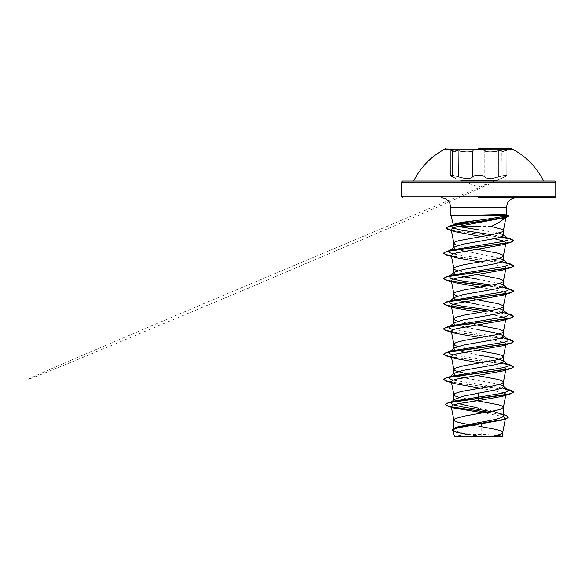 <?xml version="1.0" encoding="UTF-8"?>
<svg xmlns="http://www.w3.org/2000/svg" width="585" height="585" viewBox="0 0 585 585"><rect width="100%" height="100%" fill="white"/><g stroke="black" fill="none" stroke-linecap="round" stroke-linejoin="round"><path stroke-width="0.44" stroke-dasharray="2.92 2.19" d="M445.492 148.758L511.751 149.073L501.557 151.807L504.957 150.594C510.186 149.065 504.796 149.065 498.508 150.594L504.921 149.819L506.785 149.957L504.804 150.937C500.233 152.495 500.233 152.495 504.804 150.937C500.233 152.495 500.233 152.495 504.804 150.937L506.785 149.957L504.219 149.884L495.51 151.588C489.952 152.451 486.376 152.232 484.768 150.93C487.115 152.488 491.751 152.488 498.669 150.93L498.508 150.594C491.817 152.151 487.349 152.151 485.089 150.594L484.768 150.93C483.744 149.402 473.514 149.402 472.49 150.937C473.382 150.191 475.429 149.804 478.625 149.767C481.828 149.797 483.875 150.191 484.768 150.93L485.089 150.594C484.146 149.848 481.989 149.46 478.618 149.431C475.254 149.46 473.104 149.848 472.168 150.594C469.901 152.159 465.426 152.159 458.735 150.594C465.433 152.159 469.909 152.159 472.168 150.594C473.104 149.848 475.254 149.46 478.618 149.431C481.989 149.46 484.146 149.848 485.089 150.594C487.349 152.151 491.824 152.151 498.508 150.594C504.811 149.065 510.178 149.065 504.957 150.594C500.526 152.159 500.526 152.159 504.957 150.594C500.526 152.159 500.526 152.159 504.957 150.594L506.829 149.819L506.785 175.398L504.913 175.222L498.669 176.597C491.773 178.893 487.137 178.893 484.768 176.597C486.332 178.513 489.908 178.834 495.51 177.569L498.859 176.926C491.7 179.222 486.895 179.222 484.453 176.926C483.619 176.012 481.674 175.537 478.618 175.485C475.568 175.537 473.631 176.019 472.804 176.933C473.631 176.019 475.568 175.537 478.618 175.485C481.674 175.537 483.619 176.012 484.453 176.926C486.917 179.222 491.722 179.222 498.859 176.926C504.482 175.039 509.359 175.047 504.679 176.933C509.367 175.039 504.467 175.047 498.859 176.926L498.669 176.597L504.19 175.31L506.785 175.398L504.804 176.604C500.248 178.9 500.248 178.9 504.804 176.604C500.248 178.9 500.248 178.9 504.804 176.604L504.935 150.601L501.338 152.137L501.162 178.681L504.804 176.604L504.935 150.601L506.829 149.819L506.785 175.398L504.709 176.919L496.438 180.904C489.016 184.304 466.084 194.812 391.35 227.104L248.406 288.142L81.571 357.954C35.751 376.835 5.718 388.74 48.796 369.888C93.622 350.327 210.183 300.544 504.709 176.919L504.679 176.933C499.978 179.229 499.978 179.229 504.679 176.933C499.978 179.229 499.978 179.229 504.679 176.933L501.14 178.696L478.618 186.886L456.088 178.688L452.519 176.919C447.869 175.039 452.775 175.047 458.377 176.933C465.55 179.229 470.355 179.229 472.804 176.933C470.34 179.229 465.528 179.229 458.377 176.933C452.761 175.039 447.869 175.047 452.549 176.926C457.243 179.222 457.243 179.222 452.549 176.926C457.243 179.222 457.243 179.222 452.549 176.926L450.45 175.398L452.519 176.919L450.45 175.398L453.039 175.31L461.74 177.577C467.327 178.834 470.91 178.513 472.49 176.604C470.135 178.9 465.499 178.9 458.567 176.604L452.322 175.222L450.45 175.398L456.059 178.674L455.883 152.129L452.293 150.601C447.05 149.065 452.446 149.065 458.735 150.594C452.432 149.065 447.057 149.065 452.271 150.594C456.695 152.151 456.695 152.151 452.271 150.594C456.695 152.151 456.695 152.151 452.271 150.594L450.45 149.957L452.315 149.819L458.567 150.937C465.492 152.495 470.135 152.495 472.49 150.937C470.896 152.232 467.313 152.451 461.74 151.595L453.024 149.884L450.45 149.957L452.424 150.93C456.987 152.488 456.987 152.488 452.424 150.93C456.987 152.488 456.987 152.488 452.424 150.93L450.406 149.819L455.664 151.8M484.768 176.597C483.89 175.683 481.843 175.207 478.625 175.156C475.408 175.207 473.36 175.69 472.49 176.604L472.804 176.933L472.49 176.604C473.462 174.718 483.78 174.71 484.768 176.597L484.768 150.93L484.768 176.597M460.9 180.436L496.343 180.436M462.479 181.014L554.697 181.014M478.618 436.242L501.294 436.242M465.909 215.265L503.137 215.265L500.972 216.194L505.74 216.625L506.069 216.925L504.848 217.664M465.667 215.477L503.137 215.477L508.877 216.033M478.618 197.84L516.16 197.84L478.618 197.84M491.217 226.453L478.618 226.453M478.618 215.836L500.972 216.194M458.092 226.453L453.997 225.305M498.881 233.079L478.618 229.803M468.102 424.483L481.726 426.75L481.726 436.11L478.471 436.11L461.06 432.732L455.737 431.05L453.872 429.361L455.262 427.913M492.848 411.167L478.618 408.191M499.51 384.352L463.495 377.676M499.51 308.624L478.618 304.588M499.51 283.381L478.618 279.345M499.51 258.139L455.115 249.071M458.567 403.606L453.872 400.564M477.111 400.762L459.093 397.354M477.17 375.526L465.367 373.493M478.618 355.073L455.108 350.042M477.17 350.283L457.741 346.488M478.618 329.83L455.115 324.799M477.17 325.041L457.733 321.245M456.307 300.076L455.108 299.557M477.17 299.805L469.667 298.547M468.951 298.423L457.733 296.003M463.488 276.705L455.108 274.314M477.17 274.562L457.741 270.76M477.17 249.32L457.733 245.517M482.069 412.674L503.049 416.52M468.358 434.714L476.899 436.081L466.867 436.242L492.994 436.242M482.062 413.068L481.799 423.803M488.168 436.242L481.726 436.11M451.371 401.997L450.874 402.319M491.034 411.518L500.043 413.551L502.881 414.823L503.371 415.825M487.839 412.096L505.528 415.248M452.132 429.661L454.216 431.269L460.044 432.878L478.471 436.11M487.159 412.213L502.72 414.743L507.063 416.001L508.548 417.266M453.316 431.079L455.766 432.008L478.398 436.096M481.126 236.523L494.31 238.724M480.073 261.941L504.146 266.57M480.073 287.184L504.146 291.813M480.073 312.419L504.146 317.055M480.073 337.662L504.146 342.298M480.073 362.905L504.146 367.541M480.073 388.147L504.146 392.784M502.127 387.906L453.097 380.162M502.135 362.663L453.097 354.919M449.163 352.016L449.697 351.687M502.135 337.421L453.097 329.677M449.163 326.774L449.697 326.445M502.127 312.178L491.875 310.386M502.127 286.935L491.875 285.144M449.163 276.295L449.697 275.959M502.127 261.692L453.097 253.948M449.163 251.053L449.697 250.716M502.01 236.515L491.707 234.695M507.685 389.573L451.386 382.078M507.685 364.338L451.386 356.835M507.685 339.095L451.386 331.593M507.685 313.852L488.292 311.044M507.685 288.61L488.292 285.802M507.685 263.367L451.386 255.864M500.811 237.02L451.32 230.3M506.281 215.339L503.137 215.265L501.148 214.607M508.051 389.866L451.43 382.297M508.051 364.623L451.43 357.055M508.051 339.38L451.43 331.812M508.051 314.138L487.576 311.169M508.051 288.895L487.576 285.933M508.051 263.652L451.43 256.084M500.394 237.166L451.364 230.519M463.803 436.242L458.698 436.242M402.546 181.014L494.764 181.014M458.567 176.604L458.735 150.594L458.567 176.604M452.424 176.597C456.973 178.893 456.973 178.893 452.424 176.597C456.973 178.893 456.973 178.893 452.424 176.597L452.424 150.93L452.424 176.597M465.367 182.067L491.875 182.067M472.49 176.604L472.49 150.937L472.49 176.604M498.669 176.597L498.669 150.93L498.669 176.597M452.293 150.601L455.649 151.8L445.492 149.073M496.38 435.467A140.232 140.232 0 0 0 455.605 436.242M453.872 374.005L453.872 373.588M453.872 348.762L453.872 348.346M453.872 323.52L453.872 323.103M453.872 298.277L453.872 297.86M453.872 273.034L453.872 272.617M453.872 247.791L453.872 247.375M455.766 432.008L456.519 432.242M506.069 216.925L505.981 217.379M505.923 242.914L505.74 243.85M505.923 268.149L505.74 269.093M505.923 293.392L505.74 294.335M454.677 257.429L451.503 256.471M454.677 282.672L451.503 281.714M454.677 333.157L451.503 332.2M450.45 175.398L450.406 149.819L450.45 175.398"/><path stroke-width="0.88" d="M511.751 149.073L445.492 149.073M478.618 148.758L511.751 148.758L478.618 148.758M496.343 180.436L460.9 180.436M491.875 182.067L555.75 182.067L554.697 181.014L462.479 181.014M458.698 436.242L501.294 436.242M465.909 215.368L501.148 214.607C505.03 214.615 506.734 214.87 506.252 215.368L450.896 215.368L478.618 215.836M478.618 197.84L554.697 197.84L478.618 197.84M505.74 216.625C503.561 219.748 498.72 223.024 491.217 226.453L502.164 229.357L503.371 230.622L502.164 231.887L493.17 234.409L458.596 240.72L455.079 241.978L453.872 243.243L455.079 244.508L457.733 245.517M478.618 226.453L458.092 226.453L478.618 229.803M453.997 225.305L453.419 224.772L453.667 224.282L461.119 222.432L478.618 220.245C492.27 218.549 505.162 216.37 506.252 215.368L506.339 207.66L450.896 207.66L506.339 207.66L507.48 203.068C509.411 199.726 512.306 197.979 516.16 197.84M451.32 230.3L445.997 227.982L449.068 226.219L499.97 218.498L505.784 217.21L508.913 215.923L506.347 215.207M455.115 249.071L453.872 247.791L454.406 246.958L463.035 244.223L496.124 238.329L501.484 236.749L503.371 235.17L502.983 234.563L498.881 233.079M455.262 427.913L457.865 426.882L478.618 422.597C491.831 420.337 503.7 418.085 503.371 415.825L502.603 414.604L492.848 411.167M468.102 424.483L458.596 422.465L455.079 421.2L453.872 419.935L455.079 418.677L464.073 416.154L496.124 410.473L500.672 409.207L503.363 407.445L502.164 406.056L498.647 404.791L477.111 400.762M459.093 397.354L455.079 395.957L453.872 394.692L453.872 400.564L454.64 399.35L463.43 396.147L496.131 389.778L501.491 388.206L503.371 386.627L502.837 385.786L499.51 384.352M453.872 394.692L455.079 393.434L461.119 391.541L493.17 385.859L500.672 383.965L503.071 382.707L503.071 381.442L498.647 379.548L477.17 375.526M463.495 377.676L456.41 375.841L453.872 374.005L454.406 373.164L463.035 370.429L496.117 364.543L501.484 362.963L503.371 361.384L502.837 360.55L494.208 357.808L478.618 355.073M465.367 373.493L455.079 370.714L453.872 369.457L455.079 368.192L464.073 365.669L496.124 359.987L500.672 358.722L503.363 356.96L502.164 355.57L498.647 354.305L477.17 350.283M455.108 350.042L453.872 348.762L454.406 347.921L463.042 345.187L496.124 339.293L501.491 337.72L503.371 336.141L502.829 335.3L494.201 332.565L478.618 329.83M457.741 346.488L455.079 345.472L453.88 344.338L454.172 343.578L456.571 342.32L464.073 340.426L496.124 334.744L500.672 333.487L503.071 332.221L503.071 330.956L498.647 329.062L477.17 325.041M455.115 324.799L453.872 323.52L454.413 322.679L463.042 319.944L496.124 314.057L501.491 312.478L503.371 310.898L502.837 310.057L499.51 308.624M457.733 321.245L455.079 320.229L453.88 319.096L454.172 318.335L456.571 317.077L464.073 315.183L496.124 309.502L500.672 308.244L503.071 306.979L503.071 305.714L498.647 303.827L477.17 299.805M455.108 299.557L453.872 298.277L454.406 297.443L463.035 294.701L496.117 288.814L501.484 287.235L503.371 285.655L502.837 284.822L499.51 283.381M457.733 296.003L455.079 294.986L453.88 293.853L454.172 293.1L456.571 291.835L464.073 289.941L496.124 284.259L500.672 283.001L503.071 281.736L503.071 280.478L498.647 278.584L477.17 274.562M455.108 274.314L453.872 273.034L454.413 272.2L463.035 269.466L496.131 263.572L501.491 261.992L503.371 260.413L502.829 259.579L499.51 258.139M457.741 270.76L455.079 269.743L453.88 268.61L454.172 267.857L456.571 266.592L464.073 264.698L496.124 259.016L500.672 257.758L503.071 256.493L503.071 255.236L498.647 253.342L477.17 249.32M478.618 408.191L458.567 403.606M478.618 304.588L456.307 300.076M469.667 298.547L468.951 298.423M478.618 279.345L463.488 276.705M503.049 416.52L505.477 418.275L502.244 420.074L458.406 427.737L454.391 429.039L453.17 430.355L456.519 432.242L468.358 434.714M505.477 418.275L502.669 432.608L499.926 434.428L492.994 436.242L502.683 436.242L454.326 436.242L453.17 430.355M502.669 432.608L501.162 431.05L496.767 429.617L481.726 426.75L481.799 423.803M478.618 392.937L478.618 400.557L458.976 403.526L453.09 405.01L451.218 406.487L454.143 408.118L482.069 412.674L482.062 413.068M502.837 385.786L508.08 389.881L507.502 391.636L501.52 393.391L453.536 401.149L451.371 401.997M454.64 399.35L450.874 402.319L452.534 404.623L462.274 406.919L491.034 411.518M445.265 404.447L447.722 403.116L454.83 401.573L510.851 393.793L513.681 391.965L511.012 393.537L503.407 395.116L448.073 402.802L445.265 404.447L448.936 406.363L458.991 408.272L487.839 412.096M500.043 413.551L505.528 415.248L508.548 417.054L506.939 418.385L502.332 419.708L455.364 427.672L452.132 429.661L453.316 431.079M445.265 404.659L448.315 406.399L487.159 412.213M508.548 417.054L505.221 419.189L457.894 427.196L453.594 428.534L452.132 429.873M504.848 217.664L456.746 226.724L452.476 228.165L451.181 229.605L454.845 231.689L481.126 236.523M494.31 238.724L503.049 240.823L505.923 242.914L502.559 244.808L456.688 252.852L452.563 254.19L451.32 255.528L454.677 257.429L480.073 261.941M504.146 266.57L505.923 268.149L502.566 270.051L456.688 278.094L452.563 279.433L451.32 280.771L454.677 282.672L480.073 287.184M504.146 291.813L505.923 293.392M505.747 293.75L502.566 295.293L456.68 303.337L452.563 304.675L451.32 306.014L454.677 307.915L480.073 312.419M504.146 317.055L505.923 318.635L503.363 331.717M505.747 318.993L502.573 320.536L456.68 328.58L452.563 329.918L451.32 331.256L454.677 333.157L480.073 337.662M504.146 342.298L505.923 343.878L502.566 345.779L456.68 353.823L452.563 355.161L451.32 356.499L454.677 358.4L480.073 362.905M504.146 367.541L505.923 369.12L502.566 371.022L456.68 379.058L452.563 380.404L451.32 381.742L454.677 383.643L480.073 388.147M504.146 392.784L505.923 394.363L502.566 396.264L478.618 400.557M508.08 389.881L502.127 387.906M453.097 380.162L449.236 378.714L449.163 377.259L451.891 376.089L504.285 367.504L508.029 366.071L508.08 364.638L502.135 362.663M453.097 354.919L449.236 353.472L449.163 352.016L454.406 347.921M449.697 351.687L451.891 350.846L504.285 342.262L508.029 340.828L508.072 339.395L502.135 337.421M453.097 329.677L449.243 328.229L449.163 326.774L454.406 322.679M449.697 326.445L451.891 325.611L504.285 317.019L508.029 315.586L508.072 314.16L502.127 312.178M491.875 310.386L460.702 305.962L450.823 303.747L449.163 301.538L454.406 297.443M449.192 301.516L451.891 300.368L504.285 291.776L508.029 290.343L508.08 288.917L502.127 286.935M491.875 285.144L460.702 280.72L450.823 278.504L449.163 276.295L454.406 272.193M449.697 275.959L451.883 275.125L504.277 266.533L508.029 265.107L508.08 263.674L502.127 261.692M453.097 253.948L449.243 252.501L449.163 251.053L454.406 246.958M449.697 250.716L451.883 249.883L503.985 241.371L507.897 239.952L508.08 238.534L502.01 236.515M491.707 234.695L461.96 230.278L452.929 228.07L451.642 225.861L453.667 224.282M451.788 225.751L454.64 224.567L475.897 220.611M513.681 391.965L510.851 390.334L507.685 389.573M451.386 382.078L445.58 380.711L443.562 379.343L446.392 377.713L505.784 369.471L511.641 368.097L513.681 366.722L510.851 365.098L507.685 364.338M451.386 356.835L445.58 355.468L443.562 354.101L446.384 352.477L505.776 344.229L511.641 342.854L513.681 341.479L510.859 339.856L507.685 339.095M451.386 331.593L445.58 330.225L443.562 328.858L446.384 327.234L505.776 318.986L511.641 317.611L513.681 316.236L510.859 314.613L507.685 313.852M488.292 311.044L457.528 307.33L447.247 305.472L443.562 303.615L446.384 301.992L505.776 293.743L511.641 292.368L513.681 290.994L510.859 289.37L507.685 288.61M488.292 285.802L451.496 281.129M451.386 281.107L445.58 279.74L443.562 278.372L446.384 276.749L505.784 268.5L511.648 267.126L513.681 265.751L510.859 264.127L507.685 263.367M451.386 255.864L445.573 254.497L443.562 253.13L446.384 251.506L505.725 243.265L511.612 241.897L513.681 240.523L510.793 238.951L500.811 237.02M508.423 215.602L506.281 215.339M513.681 392.169L508.051 389.866M451.43 382.297L446.392 381.171L443.562 379.548L445.594 378.173L451.452 376.798L510.851 368.557L513.681 366.927L508.051 364.623M451.43 357.055L446.392 355.936L443.562 354.313L445.594 352.938L451.452 351.563L510.851 343.315L513.681 341.691L508.051 339.38M451.43 331.812L446.392 330.693L443.562 329.07L445.594 327.695L451.452 326.32L510.851 318.072L513.681 316.448L508.051 314.138M487.576 311.169L446.384 305.45L443.562 303.827L445.594 302.452L451.452 301.078L510.859 292.829L513.681 291.206L508.051 288.895M487.576 285.933L451.752 281.385M451.43 281.327L446.384 280.208L443.562 278.584L445.594 277.21L451.459 275.835L510.859 267.586L513.681 265.963L508.051 263.652M451.43 256.084L446.384 254.965L443.562 253.342L445.594 251.967L451.459 250.592L510.859 242.344L513.681 240.735L510.018 238.951L500.394 237.166M451.364 230.519L448.892 229.89L445.997 228.194L447.898 226.812L453.316 225.437L506.705 217.167L508.877 216.033M478.618 436.242L463.803 436.242M494.764 181.014L402.546 181.014L401.493 182.067L465.367 182.067M554.697 197.84L555.75 196.787L555.75 182.067L401.493 182.067L401.493 196.787L555.75 196.787L401.493 196.787L402.546 197.84M544.211 181.014L543.275 180.436A72.503 72.503 0 0 0 511.751 148.758M445.492 148.758A72.503 72.503 0 0 0 413.968 180.436L413.032 181.014M501.637 436.242A140.232 140.232 0 0 0 496.38 435.467M453.419 224.772L450.896 215.368L450.896 207.66L449.755 203.068C447.832 199.726 444.936 197.979 441.083 197.84M503.371 235.17L503.371 230.622M503.371 415.825L503.371 407.314M503.371 386.627L503.371 382.078M503.371 361.384L503.371 356.835M503.371 336.141L503.371 331.593M503.371 310.898L503.371 306.35M503.371 285.655L503.371 281.107M503.371 260.413L503.371 255.864M453.872 429.361L453.872 419.935M453.872 373.588L453.872 369.457M453.872 348.346L453.872 344.214M453.872 323.103L453.872 318.971M453.872 297.86L453.872 293.728M453.872 272.617L453.872 268.486M453.872 247.375L453.872 243.243M502.683 436.242L502.683 432.476M457.865 426.882L455.364 427.672M453.536 401.149L448.073 402.802M448.315 406.399L454.143 408.118M505.221 419.189L502.244 420.074M506.069 216.925L503.363 230.746M451.181 229.605L453.88 243.367M505.74 243.85L503.363 255.989M451.32 255.528L453.88 268.61M505.74 269.093L503.363 281.231M451.32 280.771L453.88 293.853M505.74 294.335L503.363 306.474M451.32 306.014L453.88 319.096M451.32 331.256L453.88 344.338M505.923 343.878L503.363 356.96M451.32 356.499L453.88 369.581M505.923 369.12L503.363 382.202M451.32 381.742L453.88 394.824M505.923 394.363L503.363 407.445M451.218 406.487L453.88 420.067M505.352 388.711L510.851 390.334M451.891 376.089L446.392 377.713M505.352 363.468L510.851 365.098M451.891 350.846L446.384 352.477M505.352 338.225L510.859 339.856M451.891 325.611L446.384 327.234M505.352 312.99L510.859 314.613M451.891 300.368L446.384 301.992M505.352 287.747L510.859 289.37M451.883 275.125L446.384 276.749M505.36 262.504L510.859 264.127M451.883 249.883L446.384 251.506M505.257 237.327L510.793 238.951M454.64 224.567L449.068 226.219M449.163 377.259L454.406 373.164M508.08 364.638L502.837 360.543M508.072 339.395L502.837 335.3M508.072 314.16L502.837 310.057M508.08 288.917L502.837 284.822M508.08 263.674L502.837 259.579M508.08 238.534L502.983 234.563M503.312 218.168L506.705 217.167M454.845 231.689L448.892 229.89M502.559 244.808L510.859 242.344M451.503 256.471L446.384 254.965M502.566 270.051L510.859 267.586M451.503 281.714L446.384 280.208M502.566 295.293L510.859 292.829M454.677 307.915L446.384 305.45M502.573 320.536L510.851 318.072M451.503 332.2L446.392 330.693M502.566 345.779L510.851 343.315M454.677 358.4L446.392 355.936M502.566 371.022L510.851 368.557M454.677 383.643L446.392 381.171M502.566 396.264L510.851 393.793M455.664 151.8L452.293 150.601"/></g></svg>
